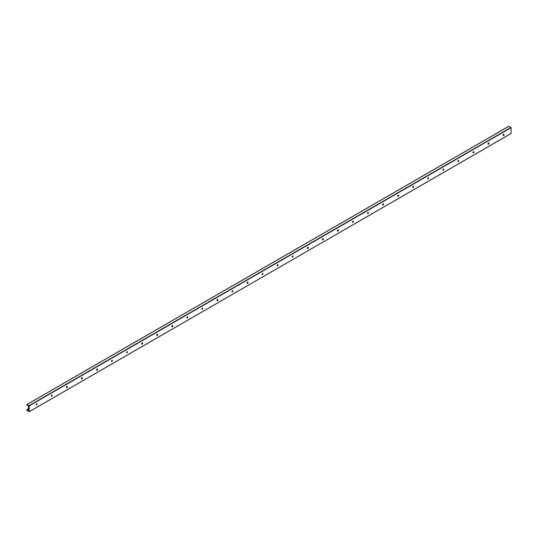 <?xml version="1.0" encoding="UTF-8"?>
<svg xmlns="http://www.w3.org/2000/svg" width="538" height="538" viewBox="0 0 538 538"><rect width="100%" height="100%" fill="white"/><g stroke="black" fill="none" stroke-linecap="round" stroke-linejoin="round"><path stroke-width="0.81" d="M36.335 404.993A1.533 0.881 120 0 0 37.028 403.789M37.008 403.762A0.733 0.424 -60 0 1 36.302 404.993M36.228 404.724A0.733 0.424 -60 0 1 37.109 403.796A0.733 0.424 -60 0 1 36.228 404.724M51.399 396.298A1.533 0.881 120 0 0 52.092 395.1M52.072 395.067A0.733 0.424 -60 0 1 51.359 396.298M51.285 396.035A0.733 0.424 -60 0 1 52.173 395.1A0.733 0.424 -60 0 1 51.285 396.035M66.456 387.602A1.533 0.881 120 0 0 67.149 386.405M67.129 386.371A0.733 0.424 -60 0 1 66.416 387.602M66.342 387.34A0.733 0.424 -60 0 1 67.23 386.405A0.733 0.424 -60 0 1 66.497 387.676A0.733 0.424 -60 0 1 66.342 387.34M81.514 378.913A1.533 0.881 120 0 0 82.206 377.71M82.186 377.676A0.733 0.424 -60 0 1 81.48 378.907M81.406 378.644A0.733 0.424 -60 0 1 82.287 377.71A0.733 0.424 -60 0 1 81.554 378.981A0.733 0.424 -60 0 1 81.406 378.644M96.571 370.218A1.533 0.881 120 0 0 97.264 369.014M97.243 368.987A0.733 0.424 -60 0 1 96.537 370.211M96.463 369.949A0.733 0.424 -60 0 1 97.344 369.014A0.733 0.424 -60 0 1 96.611 370.285A0.733 0.424 -60 0 1 96.463 369.949M111.628 361.523A1.533 0.881 120 0 0 112.328 360.319M112.308 360.292A0.733 0.424 -60 0 1 111.595 361.523M111.521 361.254A0.733 0.424 -60 0 1 112.408 360.325A0.733 0.424 -60 0 1 111.521 361.254M126.692 352.827A1.533 0.881 120 0 0 127.385 351.63M127.365 351.596A0.733 0.424 -60 0 1 126.652 352.827M126.578 352.565A0.733 0.424 -60 0 1 127.466 351.63A0.733 0.424 -60 0 1 126.578 352.565M141.75 344.132A1.533 0.881 120 0 0 142.442 342.935M142.422 342.901A0.733 0.424 -60 0 1 141.716 344.132M141.642 343.869A0.733 0.424 -60 0 1 142.523 342.935A0.733 0.424 -60 0 1 141.79 344.206A0.733 0.424 -60 0 1 141.642 343.869M156.807 335.443A1.533 0.881 120 0 0 157.499 334.239M157.479 334.206A0.733 0.424 -60 0 1 156.773 335.436M156.699 335.174A0.733 0.424 -60 0 1 157.58 334.239A0.733 0.424 -60 0 1 156.847 335.51A0.733 0.424 -60 0 1 156.699 335.174M171.864 326.748A1.533 0.881 120 0 0 172.564 325.544M172.543 325.517A0.733 0.424 -60 0 1 171.83 326.741M171.756 326.479A0.733 0.424 -60 0 1 172.644 325.544A0.733 0.424 -60 0 1 171.911 326.815A0.733 0.424 -60 0 1 171.756 326.479M186.928 318.052A1.533 0.881 120 0 0 187.621 316.848M187.601 316.821A0.733 0.424 -60 0 1 186.888 318.052M186.814 317.783A0.733 0.424 -60 0 1 187.701 316.855A0.733 0.424 -60 0 1 186.814 317.783M201.985 309.357A1.533 0.881 120 0 0 202.678 308.16M202.658 308.126A0.733 0.424 -60 0 1 201.945 309.357M201.878 309.088A0.733 0.424 -60 0 1 202.759 308.16A0.733 0.424 -60 0 1 201.878 309.088M217.043 300.661A1.533 0.881 120 0 0 217.735 299.464M217.715 299.431A0.733 0.424 -60 0 1 217.009 300.661M216.935 300.399A0.733 0.424 -60 0 1 217.816 299.464A0.733 0.424 -60 0 1 217.083 300.735A0.733 0.424 -60 0 1 216.935 300.399M232.1 291.966A1.533 0.881 120 0 0 232.793 290.769M232.779 290.735A0.733 0.424 -60 0 1 232.066 291.966M231.992 291.704A0.733 0.424 -60 0 1 232.873 290.769A0.733 0.424 -60 0 1 231.992 291.704M247.164 283.277A1.533 0.881 120 0 0 247.857 282.073M247.836 282.046A0.733 0.424 -60 0 1 247.124 283.27M247.05 283.008A0.733 0.424 -60 0 1 247.937 282.073A0.733 0.424 -60 0 1 247.204 283.344A0.733 0.424 -60 0 1 247.05 283.008M262.221 274.582A1.533 0.881 120 0 0 262.914 273.378M262.894 273.351A0.733 0.424 -60 0 1 262.181 274.582M262.114 274.313A0.733 0.424 -60 0 1 262.995 273.385A0.733 0.424 -60 0 1 262.114 274.313M277.278 265.886A1.533 0.881 120 0 0 277.971 264.683M277.951 264.656A0.733 0.424 -60 0 1 277.245 265.886M277.171 265.617A0.733 0.424 -60 0 1 278.052 264.689A0.733 0.424 -60 0 1 277.171 265.617M292.336 257.191A1.533 0.881 120 0 0 293.028 255.994M293.008 255.96A0.733 0.424 -60 0 1 292.302 257.191M292.228 256.929A0.733 0.424 -60 0 1 293.109 255.994A0.733 0.424 -60 0 1 292.228 256.929M307.4 248.495A1.533 0.881 120 0 0 308.092 247.298M308.072 247.265A0.733 0.424 -60 0 1 307.359 248.495M307.285 248.233A0.733 0.424 -60 0 1 308.173 247.298A0.733 0.424 -60 0 1 307.44 248.569A0.733 0.424 -60 0 1 307.285 248.233M322.457 239.807A1.533 0.881 120 0 0 323.15 238.603M323.13 238.569A0.733 0.424 -60 0 1 322.417 239.8M322.349 239.538A0.733 0.424 -60 0 1 323.23 238.603A0.733 0.424 -60 0 1 322.497 239.874A0.733 0.424 -60 0 1 322.349 239.538M337.514 231.111A1.533 0.881 120 0 0 338.207 229.908A0.733 0.424 -60 0 1 337.481 231.105M337.407 230.842A0.733 0.424 -60 0 1 338.288 229.908A0.733 0.424 -60 0 1 337.555 231.179A0.733 0.424 -60 0 1 337.407 230.842M352.572 222.416A1.533 0.881 120 0 0 353.264 221.212M353.244 221.185A0.733 0.424 -60 0 1 352.538 222.416M352.464 222.147A0.733 0.424 -60 0 1 353.345 221.219A0.733 0.424 -60 0 1 352.464 222.147M367.636 213.721A1.533 0.881 120 0 0 368.328 212.523M368.308 212.49A0.733 0.424 -60 0 1 367.595 213.721M367.521 213.458A0.733 0.424 -60 0 1 368.409 212.523A0.733 0.424 -60 0 1 367.521 213.458M382.693 205.025A1.533 0.881 120 0 0 383.386 203.828M383.365 203.794A0.733 0.424 -60 0 1 382.652 205.025M382.579 204.763A0.733 0.424 -60 0 1 383.466 203.828A0.733 0.424 -60 0 1 382.733 205.099A0.733 0.424 -60 0 1 382.579 204.763M397.75 196.33A1.533 0.881 120 0 0 398.443 195.133M398.423 195.099A0.733 0.424 -60 0 1 397.716 196.33M397.643 196.067A0.733 0.424 -60 0 1 398.524 195.133A0.733 0.424 -60 0 1 397.79 196.404A0.733 0.424 -60 0 1 397.643 196.067M412.807 187.641A1.533 0.881 120 0 0 413.5 186.437M413.48 186.41A0.733 0.424 -60 0 1 412.774 187.634M412.7 187.372A0.733 0.424 -60 0 1 413.581 186.437A0.733 0.424 -60 0 1 412.7 187.372M427.871 178.946A1.533 0.881 120 0 0 428.564 177.742M428.544 177.715A0.733 0.424 -60 0 1 427.831 178.946M427.757 178.677A0.733 0.424 -60 0 1 428.645 177.748A0.733 0.424 -60 0 1 427.757 178.677M442.929 170.25A1.533 0.881 120 0 0 443.621 169.053M443.601 169.019A0.733 0.424 -60 0 1 442.888 170.25M442.814 169.981A0.733 0.424 -60 0 1 443.702 169.053A0.733 0.424 -60 0 1 442.814 169.981M457.986 161.555A1.533 0.881 120 0 0 458.679 160.358M458.658 160.324A0.733 0.424 -60 0 1 457.952 161.555M457.878 161.292A0.733 0.424 -60 0 1 458.759 160.358A0.733 0.424 -60 0 1 457.878 161.292M473.043 152.859A1.533 0.881 120 0 0 473.736 151.662M473.716 151.629A0.733 0.424 -60 0 1 473.01 152.859M472.936 152.597A0.733 0.424 -60 0 1 473.817 151.662A0.733 0.424 -60 0 1 473.084 152.933A0.733 0.424 -60 0 1 472.936 152.597M488.107 144.171A1.533 0.881 120 0 0 488.8 142.967M488.78 142.933A0.733 0.424 -60 0 1 488.067 144.164M487.993 143.902A0.733 0.424 -60 0 1 488.881 142.967A0.733 0.424 -60 0 1 488.148 144.238A0.733 0.424 -60 0 1 487.993 143.902M503.165 135.475A1.533 0.881 120 0 0 503.857 134.271M503.837 134.244A0.733 0.424 -60 0 1 503.124 135.475M503.05 135.206A0.733 0.424 -60 0 1 503.938 134.271A0.733 0.424 -60 0 1 503.205 135.542A0.733 0.424 -60 0 1 503.05 135.206M511.1 133.444L29.173 411.745L26.9 410.319L26.934 409.674L27.848 410.46L28.507 409.922L28.474 406.546L27.848 405.511L26.9 405.127L26.94 404.468L29.213 405.894L29.213 411.657L511.06 133.532L511.1 127.681L508.787 126.343M503.824 134.399L503.158 134.782M488.76 143.095L488.1 143.478M473.702 151.79L473.043 152.173M458.645 160.485L457.979 160.869M443.588 169.181L442.922 169.557M428.524 177.87L427.865 178.253M413.466 186.565L412.807 186.948M398.409 195.26L397.75 195.644M383.352 203.956L382.686 204.339M368.288 212.651L367.629 213.028M353.231 221.34L352.572 221.723M338.173 230.035L337.514 230.419M323.116 238.731L322.45 239.114M308.052 247.426L307.393 247.81M292.995 256.122L292.336 256.505M277.938 264.817L277.278 265.194M262.88 273.506L262.214 273.889M247.816 282.201L247.157 282.584M232.759 290.897L232.1 291.28M217.702 299.592L217.043 299.975M202.644 308.287L201.979 308.664M187.587 316.976L186.921 317.359M172.523 325.672L171.864 326.055M157.466 334.367L156.807 334.75M142.409 343.062L141.743 343.446M127.351 351.758L126.686 352.134M112.287 360.447L111.628 360.83M97.23 369.142L96.571 369.525M82.173 377.837L81.507 378.221M67.115 386.533L66.45 386.916M52.052 395.228L51.392 395.612M36.994 403.924L36.335 404.3M28.474 408.84L27.014 409.687M503.776 134.527L503.104 134.91M488.719 143.216L488.047 143.606M473.662 151.911L472.989 152.301M458.605 160.606L457.932 160.996M443.541 169.302L442.868 169.692M428.483 177.997L427.811 178.381M413.426 186.686L412.754 187.076M398.369 195.381L397.696 195.771M383.305 204.077L382.632 204.467M368.248 212.772L367.575 213.162M353.19 221.468L352.518 221.851M338.133 230.156L337.461 230.546M323.076 238.852L322.397 239.242M308.012 247.547L307.339 247.937M292.954 256.243L292.282 256.633M277.897 264.938L277.225 265.321M262.84 273.634L262.161 274.017M247.776 282.322L247.103 282.712M232.719 291.018L232.046 291.408M217.661 299.713L216.989 300.103M202.604 308.409L201.932 308.799M187.54 317.104L186.868 317.487M172.483 325.793L171.81 326.183M157.426 334.488L156.753 334.878M142.368 343.183L141.696 343.574M127.304 351.879L126.632 352.269M112.247 360.574L111.574 360.958M97.19 369.263L96.517 369.653M82.132 377.958L81.46 378.349M67.068 386.654L66.396 387.044M52.011 395.349L51.339 395.739M36.954 404.045L36.281 404.435M28.474 408.941L27.075 409.748M28.474 409.6L27.411 410.212M28.474 410.097L27.848 410.46M508.928 126.262L27.041 404.475M510.959 127.439L29.072 405.652M511.1 127.681L29.213 405.894M511.06 133.532L29.173 411.745M503.837 134.339L503.198 134.708M488.78 143.027L488.141 143.397M473.722 151.723L473.084 152.093M458.665 160.418L458.026 160.788M443.601 169.114L442.962 169.483M428.544 177.809L427.905 178.179M413.487 186.504L412.848 186.868M398.429 195.193L397.79 195.563M383.365 203.889L382.726 204.258M368.308 212.584L367.669 212.954M353.251 221.279L352.612 221.649M338.194 229.975L337.555 230.345M323.13 238.664L322.491 239.033M308.072 247.359L307.433 247.729M293.015 256.054L292.376 256.424M277.958 264.75L277.319 265.12M262.9 273.445L262.255 273.815M247.836 282.141L247.198 282.504M232.779 290.829L232.14 291.199M217.722 299.525L217.083 299.895M202.665 308.22L202.019 308.59M187.601 316.916L186.962 317.286M172.543 325.611L171.904 325.981M157.486 334.3L156.847 334.67M142.429 342.995L141.783 343.365M127.365 351.691L126.726 352.06M112.308 360.386L111.669 360.756M97.25 369.081L96.611 369.451M82.193 377.77L81.547 378.14M67.129 386.466L66.49 386.835M52.072 395.161L51.433 395.531M37.014 403.856L36.376 404.226M28.474 408.786L26.934 409.674M508.827 126.255L26.94 404.468"/></g></svg>
